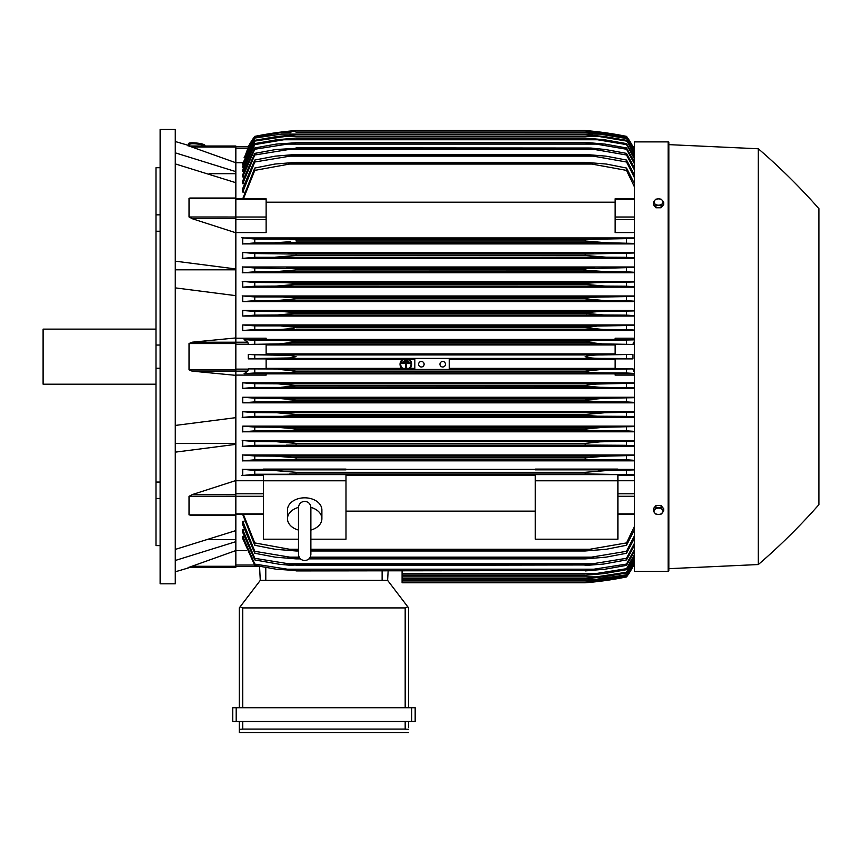 <?xml version="1.0" encoding="UTF-8"?>
<svg xmlns="http://www.w3.org/2000/svg" width="862" height="862" viewBox="0 0 862 862"><rect width="100%" height="100%" fill="white"/><g stroke="black" fill="none" stroke-linecap="round" stroke-linejoin="round"><path stroke-width="1.29" d="M298.489 530.055L298.489 530.055A17.208 12.165 0 0 1 287.477 518.741A17.208 12.165 0 0 1 298.489 507.395M298.489 507.578L298.489 554.363C298.855 558.134 300.924 560.192 304.685 560.559C308.445 560.192 310.514 558.134 310.88 554.363L310.88 507.567C310.514 503.796 308.445 501.727 304.685 501.361C300.924 501.727 298.855 503.796 298.489 507.556L298.489 507.589M310.88 530.055L310.88 530.055A17.208 12.165 0 0 0 321.892 518.741L321.892 509.981A17.208 12.165 0 0 0 304.685 497.816A17.208 12.165 0 0 0 287.477 509.981L287.477 518.741M310.88 507.395A17.208 12.165 0 0 1 321.892 518.741M310.88 539.192L345.985 539.192L345.985 474.596L263.384 474.596L263.384 480.78L345.985 480.78M298.489 539.192L263.384 539.192L263.384 480.78M345.985 475.371L535.291 475.371M535.291 511.123L345.985 511.123M535.291 539.192L535.291 474.596L617.892 474.596L617.892 539.192L535.291 539.192M535.291 480.78L617.892 480.78M235.843 480.748L263.384 480.748M235.843 480.543L235.843 494.659L192.032 494.659L235.843 480.543L235.843 444.361L175.266 452.151M235.843 515.099L235.843 494.659M192.032 515.099L189.026 514.883L189.026 496.318L192.42 494.551M175.266 549.417L235.843 530.604L235.843 515.282L190.125 515.282M209.11 539.623L235.843 539.623M235.843 550.57L235.843 567.304L189.026 567.304L235.843 550.57L235.843 541.67L175.266 560.483M188.121 567.304C191.105 567.304 191.105 567.304 188.121 567.304C191.105 567.304 191.105 567.304 188.121 567.304M190.351 567.304A688.372 688.372 0 0 1 175.266 571.775M235.843 567.304L189.015 567.293M175.266 443.51L235.843 443.51M175.266 425.44L235.843 417.65L235.843 375.358L192.032 371.113L189.026 369.776L189.026 343.529L192.032 342.203L235.843 337.947L235.843 295.666L175.266 287.876M175.266 356.652L175.266 583.822L160.127 583.822L160.127 129.494L175.266 129.494L175.266 356.652M188.121 146.012C191.105 146.012 191.105 146.012 188.121 146.012C191.105 146.012 191.105 146.012 188.121 146.012M235.843 146.012L189.026 146.012L235.843 146.012L235.843 147.036L192.032 147.036L189.026 146.012L235.843 162.746L235.843 171.635L175.266 152.833M175.266 141.54A688.372 688.372 0 0 1 190.351 146.012M155.99 167.713L160.127 167.713L155.99 167.713L155.99 214.843L160.127 214.843M160.127 231.253L155.99 231.253L155.99 214.843M160.127 368.257L155.99 368.257L155.99 345.048L160.127 345.048M160.127 498.473L155.99 498.473L155.99 482.052L160.127 482.052M155.99 498.473L155.99 545.603L160.127 545.603M155.99 368.257L155.99 482.052M155.99 231.253L155.99 345.048M155.99 329.122L43.1 329.122L43.1 384.193L155.99 384.193M175.266 269.806L235.843 269.806M175.266 261.164L235.843 268.955L235.843 232.772L192.032 218.657M235.843 232.772L235.843 182.701L175.266 163.899M209.11 173.682L235.843 173.682M235.843 147.036L235.843 162.746M402.091 570.924L402.091 582.787L585.201 582.787L601.611 581.063L626.502 576.926A68.841 68.841 0 0 0 632.977 566.571L626.502 576.57L602.43 580.6L585.201 582.313L626.502 576.333L634.41 562.886M598.734 581.063L601.611 581.063M597.819 581.538L595.814 581.764M594.424 581.915L589.694 582.389M587.388 582.604L585.201 582.787A344.186 344.186 0 0 0 626.502 576.937L632.977 566.571L632.277 566.571M402.091 582.324L585.201 582.324L402.091 582.313M590.341 580.6L600.717 580.6M235.843 566.571L259.559 566.571L235.843 566.571M259.548 566.356L260.281 580.374L387.631 580.374L407.801 606.826L405.183 607.915L242.728 607.915L240.121 606.826L260.281 580.374L259.548 566.356M408.631 607.915L408.631 707.724L408.631 607.915L407.801 606.826M236.188 707.724L232.751 707.724L232.751 721.494L415.172 721.494L415.172 707.724L236.188 707.724L236.188 721.494M239.291 732.506L239.291 721.494L239.291 732.506L408.631 732.506L239.291 732.506M408.631 727.69L408.631 721.494L408.631 727.69M239.356 729.306L243.386 729.069M404.526 729.069L408.566 729.306M242.728 721.494L242.728 729.069L405.183 729.069L405.183 721.494M232.751 707.724L232.751 721.494M239.291 607.915L239.291 707.724L239.291 607.915L240.121 606.826M387.631 580.374L388.126 570.924L387.631 580.374M235.843 550.592L246.521 550.592M235.843 541.67L235.843 530.604M235.843 444.361L235.843 417.65M235.843 337.947L235.843 342.203L192.032 342.203M235.843 375.358L235.843 342.203L247.782 342.203L248.482 344.412L266.132 344.412L266.132 354.422L248.299 354.422L248.299 358.883L266.132 358.883L266.132 368.893L248.482 368.893L247.782 371.113L244.097 373.709L266.132 373.709L266.132 375.099L235.843 375.099M248.299 354.422L254.775 354.788L254.775 358.517L248.299 358.883M254.775 354.788L289.589 355.359L296.075 356.652L289.427 357.967L254.775 358.517M266.132 359.422L402.543 359.422M403.998 359.422L407.748 359.422M409.202 359.422L414.827 359.422M449.242 359.422L615.145 359.422M615.145 368.354L449.242 368.354M414.827 368.354L410.021 368.354M408.976 368.354L402.769 368.354M401.724 368.354L266.132 368.354M279.665 358.376L601.611 358.376C593.853 358.409 588.38 357.838 585.201 356.652C588.671 355.435 594.144 354.864 601.611 354.939L632.977 354.422L615.145 354.422L615.145 344.412L632.794 344.412L602.43 343.916L585.201 341.977C588.466 340.943 593.638 340.436 600.717 340.479L634.41 339.854M449.242 358.376L449.242 369.453L414.827 369.453L414.827 358.376M439.954 364.227A2.758 2.758 0 0 1 442.702 361.469A2.758 2.758 0 0 1 445.46 364.227A2.758 2.758 0 0 1 442.702 366.986A2.758 2.758 0 0 1 439.954 364.227M418.609 364.227A2.758 2.758 0 0 1 421.367 361.469A2.758 2.758 0 0 1 424.115 364.227A2.758 2.758 0 0 1 421.367 366.986A2.758 2.758 0 0 1 418.609 364.227M248.482 368.893L414.827 369.389M278.835 369.389L296.075 371.113L585.201 371.113L602.43 369.389L632.794 368.893L615.145 368.893L615.145 358.883L632.977 358.883L626.502 358.517L626.502 354.788M449.242 369.389L602.43 369.389M254.775 369.248L254.775 372.987L600.717 372.837C593.595 372.869 588.423 372.362 585.201 371.328L296.075 371.328C292.789 372.373 287.596 372.88 280.495 372.837M626.502 358.517L601.611 358.376M632.977 358.883L632.977 354.422M279.665 354.939L601.611 354.939M266.132 344.962L615.145 344.962M615.145 353.894L266.132 353.894M254.775 372.987L244.097 373.709M414.827 372.837L449.242 372.837M634.41 373.451L626.502 372.987L626.502 369.248M626.502 372.987L600.717 372.837M403.06 368.559L401.94 368.559A5.851 5.851 0 0 1 402.845 359.228L404.601 359.228A5.161 5.161 0 0 0 403.06 368.559M409.806 368.559L408.685 368.559A5.161 5.161 0 0 0 407.144 359.228L408.911 359.228A5.851 5.851 0 0 1 409.806 368.559M280.495 340.479C287.692 340.447 292.886 340.943 296.075 341.977L278.835 343.916L602.43 343.916M278.835 343.916L248.482 344.412M296.075 342.203L585.201 342.203L296.075 342.203M296.075 341.977L585.201 341.977M626.502 344.067L626.502 340.328M280.559 340.479L600.717 340.479L254.775 340.328L254.775 344.067M235.843 338.216L266.132 338.216L266.132 339.596L244.097 339.596L247.782 342.203M244.097 339.596L254.775 340.328M235.843 295.666L235.843 268.955M192.42 218.754L189.026 216.987L189.026 198.422L189.834 198.034M235.843 232.568L266.132 232.568L266.132 198.799L235.843 198.799M235.843 182.701L235.843 171.635M248.999 146.734L248.299 146.734A68.841 68.841 0 0 1 254.775 136.379L248.299 146.734L235.843 146.734L248.482 146.734L244.431 157.692M248.299 146.734L254.775 136.983L244.097 157.692M254.775 136.379L254.775 136.379A344.186 344.186 0 0 1 296.075 130.528L279.665 132.242L254.775 136.379M598.734 132.242L585.201 130.528L296.075 130.528L282.542 132.242M590.341 132.705L600.717 132.705L585.201 130.992L602.43 132.705L626.502 136.735L632.977 146.734A68.841 68.841 0 0 0 626.502 136.379L599.909 132.026M632.277 146.734L632.977 146.734L626.502 136.379A344.186 344.186 0 0 0 585.201 130.528M587.388 130.712L589.694 130.916M594.424 131.39L595.814 131.552M242.944 162.724L235.843 162.724M254.775 136.735L278.835 132.705L296.075 131.002L280.495 132.716M290.936 132.705L280.559 132.705L254.775 136.983M585.201 131.002L296.075 131.002M296.075 130.992L585.201 130.992M634.41 150.419L626.502 136.735M626.502 136.983L600.717 132.705M632.816 146.734L633.495 148.264L632.794 146.734L634.41 146.734L632.977 146.734M189.618 145.786L189.759 144.417A6.885 1.185 6.1 0 1 189.759 144.417A6.885 1.185 6.1 0 1 196.676 143.954A6.885 1.185 6.1 0 1 203.454 145.85A6.885 1.185 6.1 0 1 203.454 145.872A6.885 1.185 6.1 0 1 203.454 145.893L203.443 146.012M188.466 143.62A8.264 1.422 6.1 0 1 188.466 143.598A8.264 1.422 6.1 0 1 196.751 143.049A8.264 1.422 6.1 0 1 204.897 145.322A8.264 1.422 6.1 0 1 204.897 145.344L204.822 146.012A8.264 1.422 -173.9 0 0 204.822 145.99A8.264 1.422 -173.9 0 0 196.687 143.717A8.264 1.422 -173.9 0 0 188.39 144.266A8.264 1.422 -173.9 0 0 188.39 144.299A8.264 1.422 -173.9 0 0 189.683 145.193M604.477 470.609L603.174 470.652M601.978 470.695L600.814 470.76M599.586 470.835L598.25 470.921M634.41 474.822L591.72 474.025L254.775 474.251L254.775 470.436L274.924 470.577L296.075 472.301L585.201 472.301L585.201 473.82L591.72 474.025L289.546 474.025M294.61 473.906L296.075 473.82L296.075 472.301M632.977 566.571L634.41 566.571L632.794 566.571L634.41 563.026M243.698 536.39L242.728 536.39L242.728 538.653L254.775 565.375L254.775 564.071L296.075 570.569L276.206 569.2L254.775 565.375M243.892 529.602L242.728 529.602L242.728 532.468L254.775 559.923L254.775 558.307L296.075 564.976L290.419 565.289L279.503 564.287L254.775 559.923M244.075 521.273L242.728 521.273L242.728 524.829L254.775 553.264L254.775 551.314L296.075 558.188L296.075 558.878L275.28 557.164L254.775 553.264M242.728 514.506L254.775 545.269L254.775 542.92L289.557 549.256L298.489 549.256L289.557 549.256M242.728 521.273L254.775 551.314M296.075 558.188L299.804 558.188M309.566 558.188L585.201 558.188L626.502 551.314L634.41 535.733M296.075 558.878L300.439 558.878M308.93 558.878L585.201 558.878L585.201 558.188M287.876 557.164L299.157 557.164L287.876 557.164M310.212 557.164L593.401 557.164L310.212 557.164M634.41 538.459L626.502 553.264L605.997 557.164L585.201 558.878M626.502 553.264L626.502 551.314M242.728 529.602L254.775 558.307M296.075 564.976L585.201 564.976L626.502 558.307L634.41 543.372M296.075 565.494L585.201 564.976M634.41 545.592L626.502 559.923L603.572 564.06L585.201 565.494M626.502 559.923L626.502 558.307M286.367 563.77L594.909 563.77M242.728 536.39L254.775 564.071M296.075 570.569L585.201 570.569L626.502 564.071L634.41 549.622M296.075 570.924L585.201 570.569M634.41 551.4L626.502 565.375L605.07 569.2L585.201 570.924M626.502 565.375L626.502 564.071M284.999 569.2L596.278 569.2M402.091 575.266L585.201 575.266L626.502 568.683L634.41 554.622M402.091 575.04L585.201 575.04M634.41 556.001L626.502 569.707L604.51 573.553L585.201 575.266M626.502 569.707L626.502 568.683M402.091 573.553L597.528 573.553M402.091 578.585L585.201 578.585L626.502 572.239L634.41 558.457M402.091 578.456L585.201 578.456M634.41 559.46L626.502 572.993L603.885 576.872L585.201 578.585M626.502 572.993L626.502 572.239M402.091 576.872L598.681 576.872M402.091 580.934L585.201 580.934L626.502 574.771L634.41 561.194M402.091 580.869L585.201 580.869M634.41 561.862L626.502 575.266L603.195 579.21L585.201 580.934M402.091 579.21L599.736 579.21M243.418 514.506L254.775 542.92M289.546 549.256L296.075 550.064L296.075 550.98L274.924 549.256L254.775 545.269M296.075 550.064L298.489 550.064M310.88 550.064L585.201 550.064L626.502 542.92L634.41 526.51M296.075 550.98L298.489 550.98M310.88 550.98L585.201 550.98L585.201 550.064M310.88 549.256L591.72 549.256L310.88 549.256M634.41 529.839L626.502 545.269L606.352 549.256L585.201 550.98M626.502 545.269L626.502 542.92M617.892 480.748L634.41 480.748M617.892 475.371L634.41 475.371M255.249 474.219L241.726 475.598M263.384 469.391L242.728 469.391L242.728 475.371L263.384 475.371M585.201 472.301L606.352 470.577L634.41 469.898M626.502 474.251L626.502 470.436M242.276 469.305L255.508 470.48M634.41 469.391L617.892 469.391M617.892 469.844L535.291 469.844L535.291 469.1L617.892 469.1L617.892 469.844M535.291 469.391L345.985 469.391M345.985 469.844L263.384 469.844L263.384 469.1L345.985 469.1L345.985 469.844M634.41 375.099L615.145 375.099L615.145 373.709L634.41 373.709M266.132 373.882L615.145 373.882M634.41 454.985L242.728 454.985L242.728 460.836L634.41 460.836M634.41 440.568L242.728 440.568L242.728 446.311L634.41 446.311M634.41 426.14L242.728 426.14L242.728 431.808L634.41 431.808M634.41 411.702L242.728 411.702L242.728 417.316L634.41 417.316M634.41 397.253L242.728 397.253L242.728 402.834L634.41 402.834M634.41 382.803L242.728 382.803L242.728 388.353L634.41 388.353M242.728 382.803L254.775 383.709L254.775 387.447L242.728 388.353M634.41 387.922L599.736 387.286L254.775 387.447M254.775 383.709L278.081 383.849L296.075 385.562L281.497 387.286L296.075 386.004L585.201 386.004L587.248 384.991L596.31 384.064L634.41 383.234M296.075 385.562L585.201 385.562M599.726 387.286L585.201 386.004M626.502 387.447L626.502 383.709M278.081 383.849L603.195 383.849M242.728 397.253L254.775 398.169L254.775 401.907L242.728 402.834M254.775 398.169L277.392 398.298L296.075 400.022L296.075 400.679L282.574 401.746L254.775 401.907M296.075 400.022L585.201 400.022L603.885 398.298L634.41 397.694M282.596 401.746L598.681 401.746L585.201 400.679L296.075 400.679M586.279 400.959L585.201 400.679L585.546 399.903M634.41 402.392L626.502 401.907L626.502 398.169M626.502 401.907L598.681 401.746M277.392 398.298L603.885 398.298M254.807 416.368L242.2 417.413M242.728 411.702L254.775 412.618L254.775 416.368L597.528 416.195L585.201 415.333L296.075 415.333L283.727 416.195M254.775 412.618L276.767 412.758L296.075 414.482L296.075 415.333L585.201 415.333L585.201 414.482L604.51 412.758L634.41 412.144M296.075 414.482L585.201 414.482M634.41 416.863L626.502 416.368L626.502 412.618M626.502 416.368L597.528 416.195M276.767 412.758L604.51 412.758M255.001 430.828L242.222 431.894M242.728 426.14L254.775 427.078L254.775 430.838L596.278 430.655L585.201 429.987L296.075 429.987L284.988 430.655M254.775 427.078L276.206 427.218L296.075 428.931L295.547 430.073M296.075 428.931L585.201 428.931L605.07 427.218L634.41 426.582M585.201 429.987L585.201 428.931M634.41 431.345L626.502 430.838L626.502 427.078M626.502 430.838L596.278 430.655M276.206 427.218L605.07 427.218M255.26 445.277L242.254 446.397M296.075 444.62L296.075 443.391L275.711 441.667L254.775 441.538L254.775 445.309L594.909 445.115L286.346 445.115M242.211 440.482L254.947 441.538M292.11 442.777L296.075 443.391L585.201 443.391L600.071 441.829L634.41 441.032M585.201 444.62L585.201 443.391M634.41 445.826L626.502 445.309L626.502 441.538M626.502 445.309L594.909 445.115M275.711 441.667L605.566 441.667M255.734 459.726L242.362 460.901M296.075 459.23L296.075 457.851L275.28 456.127L254.775 455.987L254.775 459.769L593.401 459.565L287.865 459.565M242.244 454.899L255.195 456.009M296.075 457.851L585.201 457.851L605.997 456.127L634.41 455.47M587.636 459.424L585.201 459.23L585.201 457.851M634.41 460.319L626.502 459.769L626.502 455.987M626.502 459.769L593.401 459.565M275.28 456.127L605.997 456.127M634.41 371.673L632.794 368.893M632.794 344.412L634.41 341.643M634.41 339.596L615.145 339.596L615.145 338.216L634.41 338.216M615.145 339.423L266.132 339.423M634.41 324.952L242.728 324.952L242.728 330.502L634.41 330.502M634.41 310.482L242.728 310.482L242.728 316.052L634.41 316.052M634.41 295.989L242.728 295.989L242.728 301.614L634.41 301.614M634.41 281.497L242.728 281.497L242.728 287.175L634.41 287.175M634.41 266.994L242.728 266.994L242.728 272.748L634.41 272.748M634.41 252.48L242.728 252.48L242.728 258.32L634.41 258.32M634.41 237.944L242.728 237.944L242.728 243.914L634.41 243.914M634.41 232.568L615.145 232.568L615.145 198.799L634.41 198.799M266.132 202.193L615.145 202.193M634.41 186.795L626.502 170.385L591.72 164.049L289.557 164.049L254.775 170.385L254.775 168.036L242.728 198.799M254.775 160.041L275.28 156.151L296.075 154.427L296.075 155.128L254.775 162.002L254.775 160.041L242.728 188.487L242.728 192.043L244.075 192.043M254.775 153.382L275.711 149.535L296.075 148.329L254.775 154.998L254.775 153.382L242.728 180.848L242.728 183.703L243.892 183.703M254.775 147.941L276.206 144.105L296.075 142.747L254.775 149.245L254.775 147.941L242.728 174.663L242.728 176.925L243.698 176.925M634.41 158.694L626.502 144.622L597.528 139.763L283.749 139.763L254.775 144.622L254.775 143.598L242.728 169.782L242.728 171.527L243.515 171.527M254.775 140.323L277.392 136.444L296.075 134.849L254.775 141.077L254.775 140.323L242.728 166.118L242.728 167.4L243.332 167.4M634.41 152.111L626.502 138.534L599.736 134.106L281.54 134.106L254.775 138.039L242.728 163.608L243.149 164.437M254.775 138.534L242.728 164.437M254.775 138.039L281.497 134.106M296.075 132.382L587.248 132.479L603.195 134.106L626.502 138.039L634.41 151.453M599.736 134.106L585.201 132.436L296.075 132.436M254.775 141.077L242.728 167.4M296.075 134.72L585.201 134.72L603.885 136.444L626.502 140.323L634.41 153.845M282.596 136.444L598.681 136.444L585.201 134.849L296.075 134.849M634.41 154.858L626.502 140.323M626.502 141.077L598.681 136.444M254.775 144.622L242.728 171.527M254.775 143.598L276.767 139.763L296.075 138.039L283.727 139.763M296.075 138.039L585.201 138.039L604.51 139.763L626.502 143.598L634.41 157.315M597.528 139.763L585.201 138.265L296.075 138.265M626.502 144.622L626.502 143.598M254.775 149.245L242.728 176.925M296.075 142.392L585.201 142.392L605.07 144.105L626.502 147.941L634.41 161.916M284.999 144.105L596.278 144.105L585.201 142.747L296.075 142.747M634.41 163.683L626.502 149.245L626.502 147.941M626.502 149.245L596.278 144.105M254.775 154.998L242.728 183.703M296.075 147.822L590.858 148.027L605.566 149.535L626.502 153.382L634.41 167.724M286.367 149.535L594.909 149.535L585.201 148.329L296.075 148.329M634.41 169.943L626.502 154.998L626.502 153.382M626.502 154.998L594.909 149.535M254.775 162.002L242.728 192.043M296.075 154.427L585.201 154.427L605.997 156.151L626.502 160.041L634.41 174.857M287.876 156.151L593.401 156.151L585.201 155.128L296.075 155.128M585.201 155.128L585.201 154.427M634.41 177.583L626.502 162.002L626.502 160.041M626.502 162.002L593.401 156.151M254.775 170.385L243.418 198.799M254.775 168.036L274.924 164.049L296.075 162.336L296.075 163.241L289.546 164.049M296.075 162.336L585.201 162.336L606.352 164.049L626.502 168.036L634.41 183.477M591.72 164.049L585.201 163.241L296.075 163.241M585.201 163.241L585.201 162.336M626.502 170.385L626.502 168.036M241.726 237.718L255.249 239.086M255.508 242.836L242.276 244M289.546 239.291L296.075 239.485L296.075 241.004L585.201 241.004L585.201 239.485L591.72 239.291L254.775 239.065L254.775 242.868L606.245 242.728L274.989 242.728M290.645 241.705L274.924 242.728M296.075 239.485L586.656 239.399M634.41 243.418L606.352 242.728L585.201 241.004L296.075 241.004M289.557 239.291L591.72 239.291L634.41 238.483M626.502 242.868L626.502 239.065M242.362 252.415L255.734 253.59M255.195 257.296L242.244 258.406M275.28 257.188L296.075 255.464L296.075 254.075L254.775 253.536L254.775 257.318L605.997 257.188L585.201 255.464L585.201 254.075L634.41 252.986M585.201 255.464L296.075 255.464L585.729 255.561M296.075 254.075L585.201 254.075M634.41 257.846L626.502 257.318L626.502 253.536M626.502 257.318L605.997 257.188M287.876 253.74L593.401 253.74L287.876 253.74M242.254 266.908L255.26 268.028M254.947 271.767L242.211 272.834M275.711 271.638L296.075 269.925L296.075 268.696L254.775 268.007L254.775 271.778L605.566 271.638L587.787 270.356L585.201 269.925L585.201 268.696L634.41 267.479M585.201 269.925L296.075 269.925L585.664 270.011M296.075 268.696L585.201 268.696M634.41 272.284L626.502 271.778L626.502 268.007M626.502 271.778L605.566 271.638M286.367 268.201L594.909 268.201L286.367 268.201M242.222 281.411L255.001 282.488M254.775 286.227L276.206 286.098L296.075 284.374L296.075 283.329L284.988 282.65L254.775 282.477L254.775 286.227L242.728 287.175M279.417 286.044L605.07 286.098L585.201 284.374L296.075 284.374L585.201 284.374L585.201 283.329L596.278 282.65L634.41 281.971M296.075 283.329L585.201 283.329L596.245 282.65M634.41 286.723L626.502 286.227L626.502 282.477M626.502 286.227L605.07 286.098M284.999 282.65L596.278 282.65L284.999 282.65M242.2 295.903L254.807 296.937M283.727 297.11L296.075 297.972L296.075 298.834L585.201 298.834L585.201 297.972L597.528 297.11L254.775 296.937L254.775 300.687L242.728 301.614M276.767 300.558L604.51 300.558L585.201 298.834L296.075 298.834L276.767 300.558L254.775 300.687M296.075 297.972L585.32 297.94M283.749 297.11L597.528 297.11L634.41 296.442M634.41 301.172L626.502 300.687L626.502 296.937M626.502 300.687L604.51 300.558M242.728 310.482L254.775 311.408L254.775 315.147L242.728 316.052M254.775 311.408L282.596 311.57L296.075 312.637L296.075 313.283L277.392 315.007L254.775 315.147M277.392 315.007L603.885 315.007L585.201 313.283L296.075 313.283L585.201 313.283L585.201 312.637L598.681 311.57L634.41 310.923M296.075 312.637L585.201 312.637M634.41 315.621L626.502 315.147L626.502 311.408M626.502 315.147L603.885 315.007M282.596 311.57L598.681 311.57L282.596 311.57M242.728 324.952L254.775 325.868L254.775 329.607L242.728 330.502M281.497 326.019L296.075 327.301L292.768 328.519L280.85 329.424L254.775 329.607M254.775 325.868L599.736 326.019L634.41 325.394M278.081 329.467L603.195 329.467L585.201 327.743L296.075 327.743L585.201 327.743L597.075 326.051M296.075 327.301L585.201 327.301L588.757 326.569M634.41 330.071L626.502 329.607L626.502 325.868M626.502 329.607L603.195 329.467M634.41 150.279L633.495 148.264L634.41 148.264M281.54 326.019L599.736 326.019M596.256 326.073L592.733 326.235M296.065 312.626L294.966 312.346M284.557 311.581L282.671 311.57M279.859 314.975L280.893 314.953M282.079 314.899L283.555 314.835M596.558 311.581L595.674 311.602M586.817 312.26L586.279 312.356M585.934 313.52L586.925 313.736M585.201 298.834L587.69 299.351M588.832 299.513L591.267 299.804M595.276 300.17L597.172 300.299M598.767 300.396L600.027 300.45M601.159 300.493L602.172 300.526M296.065 254.075L293.63 253.891M293.252 239.345L291.388 239.302M276.81 242.707L278.103 242.664M279.299 242.61L280.473 242.556M281.691 242.481L283.038 242.384M296.065 457.841L295.397 457.733M286.734 442.217L286.13 442.163M283.07 441.937L282.165 441.883M281.152 441.829L279.708 441.764M279.213 441.743L277.866 441.7M589.931 428.166L585.223 428.931M586.44 386.392L588.757 386.736M818.9 208.658A619.541 619.541 0 0 0 758.323 148.77L668.837 144.633L668.837 142.575A0.69 0.69 0 0 0 668.147 141.885L634.41 141.885L634.41 571.431L668.147 571.431A0.69 0.69 0 0 0 668.837 570.741L668.837 568.672L758.323 564.545A619.541 619.541 0 0 0 818.9 504.658L818.9 208.658L818.9 504.658M668.837 142.575L668.837 570.741M668.837 144.633L668.837 568.672M758.323 148.77L758.323 564.545M663.675 511.004L663.675 508.709L661.089 505.541L655.928 505.541L653.342 508.709L653.342 511.004L654.635 512.868A4.472 3.168 0 0 1 654.032 511.285A4.472 3.168 0 0 1 654.635 509.701A4.472 3.168 0 0 1 658.503 508.117A4.472 3.168 0 0 1 662.382 509.701A4.472 3.168 0 0 1 662.986 511.285A4.472 3.168 0 0 1 662.382 512.868A4.472 3.168 0 0 1 658.503 514.452L661.089 514.161L663.675 511.004L661.089 507.837L655.928 507.837L653.342 511.004M655.928 514.161L658.503 514.452A4.472 3.168 0 0 1 654.635 512.868L655.928 514.161M661.089 505.541L661.089 507.837M655.928 505.541L655.928 507.837M655.928 207.774L655.928 205.468L658.503 205.188A4.472 3.168 180 0 1 654.635 203.604A4.472 3.168 180 0 1 654.032 202.02A4.472 3.168 180 0 1 654.635 200.447L653.342 202.311L653.342 204.606L655.928 207.774L661.089 207.774L663.675 204.606L663.675 202.311L662.382 200.447A4.472 3.168 180 0 1 662.986 202.02A4.472 3.168 180 0 1 662.382 203.604A4.472 3.168 180 0 1 658.503 205.188L661.089 205.468L663.675 202.311M661.089 207.774L661.089 205.468M658.503 198.863A4.472 3.168 180 0 1 662.382 200.447L661.089 199.144L658.503 198.863L655.928 199.144L654.635 200.447A4.472 3.168 180 0 1 658.503 198.863M653.342 202.311L655.928 205.468M407.252 359.82L407.252 360.51L404.493 360.51L404.493 359.82L407.252 359.82M401.746 362.848L410 362.848L410 363.538L406.217 363.538L406.217 368.009L405.528 368.009L405.528 363.538L401.746 363.538L401.746 362.848M408.631 361.34L408.631 362.029L403.125 362.029L403.125 361.34L408.631 361.34M235.843 493.786L263.384 493.786M189.026 496.318L263.384 496.275M235.843 513.903L263.384 513.903M235.843 514.883L189.026 514.883M235.843 566.28L192.032 566.28M235.843 565.041L254.538 565.041M411.724 707.724L411.724 721.494M242.728 607.915L242.728 707.724M405.183 607.915L405.183 707.724M382.125 580.374L382.125 570.924M265.787 580.374L265.787 567.53M235.843 343.529L189.026 343.529M235.843 369.776L189.026 369.776M247.782 371.113L192.032 371.113M235.843 344.197L248.482 344.197M235.843 369.119L248.482 369.119M235.843 198.422L189.026 198.422M266.132 217.03L189.026 216.987M235.843 218.646L192.032 218.646M235.843 199.413L266.132 199.413M235.843 219.519L266.132 219.519M235.843 148.264L247.782 148.264M634.41 565.041L633.495 565.041M634.41 513.903L617.892 513.903M634.41 496.275L617.892 496.275M634.41 493.786L617.892 493.786M634.41 371.113L633.495 371.113M634.41 369.119L632.794 369.119M634.41 344.197L632.794 344.197M634.41 342.203L633.495 342.203M634.41 219.519L615.145 219.519M634.41 217.03L615.145 217.03M634.41 199.413L615.145 199.413M668.147 141.885L668.147 571.431M298.489 547.51L298.489 554.363M310.88 547.51L310.88 554.363M235.843 514.506L263.384 514.506M235.843 198.023L190.125 198.023M188.39 144.266L188.466 143.598M634.41 514.506L617.892 514.506"/></g></svg>
